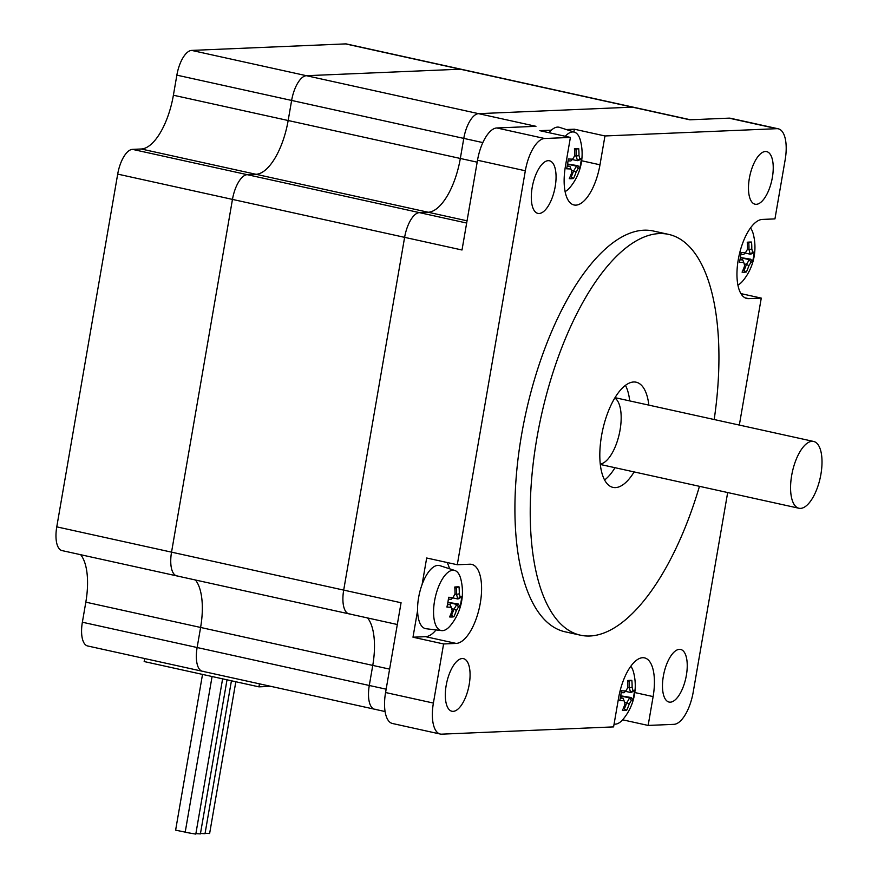 <?xml version="1.0" encoding="UTF-8"?>
<svg xmlns="http://www.w3.org/2000/svg" width="878" height="878" viewBox="0 0 878 878"><rect width="100%" height="100%" fill="white"/><g stroke="black" fill="none" stroke-linecap="round" stroke-linejoin="round"><path stroke-width="1.32" d="M625.443 385.376A53.854 22.422 -77.6 0 1 629.724 400.917M614.995 467.711A53.854 22.422 -77.6 0 1 604.58 480.003M634.125 471.925A53.854 22.422 -77.6 0 1 612.987 487.389A53.854 22.422 -77.6 0 1 601.54 435.773A53.854 22.422 -77.6 0 1 636.166 382.204A53.854 22.422 -77.6 0 1 648.853 405.131M600.256 464.056A34.198 14.235 102.4 0 0 619.352 433.644A34.198 14.235 102.4 0 0 614.809 398.019M740.922 293.614L761.27 298.103L748.682 298.641A40.388 16.814 -77.6 0 1 746.827 298.476A40.388 16.814 -77.6 0 1 738.65 257.583A40.388 16.814 -77.6 0 1 762.367 219.423L774.945 218.896L785.162 159.785A32.31 13.455 -77.6 0 0 778.292 128.814A32.31 13.455 -77.6 0 0 776.81 128.682L604.964 135.958L599.981 164.801A40.388 16.814 -77.6 0 1 574.003 204.969A40.388 16.814 -77.6 0 1 565.432 166.26L570.404 137.418L539.805 130.668L551.362 130.174M440.251 734.041A32.31 13.455 -77.6 0 1 433.392 703.069L385.574 692.522A32.31 13.455 102.4 0 0 392.433 723.494L440.251 734.041A32.31 13.455 -77.6 0 0 441.733 734.162L613.59 726.896L618.573 698.054A40.388 16.814 -77.6 0 1 644.54 657.874A40.388 16.814 -77.6 0 1 653.122 696.594L648.14 725.437L622.623 719.806M422.099 584.485L426.675 558.002L457.284 564.741L469.862 564.214A40.388 16.814 -77.6 0 1 471.716 564.367A40.388 16.814 -77.6 0 1 479.893 605.26A40.388 16.814 -77.6 0 1 456.176 643.42L443.599 643.958L412.989 637.208L425.578 636.671A40.388 16.814 102.4 0 0 436.048 629.943M449.525 568.768A40.388 16.814 102.4 0 0 447.023 562.48M412.989 637.208L417.566 610.715M457.284 564.741L525.329 170.771A32.31 13.455 -77.6 0 1 544.623 138.504L570.404 137.418M433.392 703.069L443.599 643.958M727.675 492.547L693.214 692.073A32.31 13.455 -77.6 0 1 673.92 724.339L648.14 725.437M761.27 298.103L739.331 425.073M532.167 187.574A26.933 11.205 -77.6 0 1 549.485 160.784A26.933 11.205 -77.6 0 1 554.633 189.494A26.933 11.205 -77.6 0 1 537.896 213.387A26.933 11.205 -77.6 0 1 532.167 187.574M446.178 685.433A26.933 11.205 -77.6 0 1 463.485 658.654A26.933 11.205 -77.6 0 1 468.643 687.364A26.933 11.205 -77.6 0 1 451.896 711.246A26.933 11.205 -77.6 0 1 446.178 685.433M749.34 178.388A26.933 11.205 -77.6 0 1 766.648 151.609A26.933 11.205 -77.6 0 1 771.806 180.319A26.933 11.205 -77.6 0 1 755.058 204.201A26.933 11.205 -77.6 0 1 749.34 178.388M663.34 676.247A26.933 11.205 -77.6 0 1 680.659 649.468A26.933 11.205 -77.6 0 1 685.806 678.178A26.933 11.205 -77.6 0 1 669.058 702.06A26.933 11.205 -77.6 0 1 663.34 676.247M699.459 486.324A205.2 85.418 -77.6 0 1 580.402 635.178L565.103 631.809A205.2 85.418 -77.6 0 1 521.51 435.137A205.2 85.418 -77.6 0 1 653.451 231.035L668.751 234.415A205.2 85.418 -77.6 0 1 714.187 419.53M690.415 119.77L633.587 107.248A24.771 10.316 102.4 0 0 632.445 107.149A24.771 10.316 -77.6 0 1 633.587 107.248L461.433 69.296A24.771 10.316 102.4 0 0 460.291 69.197L306.422 75.706A24.771 10.316 102.4 0 0 291.628 100.443A24.771 10.316 -77.6 0 1 306.422 75.706L191.656 50.408A24.771 10.316 102.4 0 0 176.862 75.146L291.628 100.443L288.16 120.516L291.628 100.443L463.782 138.395A24.771 10.316 -77.6 0 1 478.576 113.657L632.445 107.149L478.576 113.657A24.771 10.316 102.4 0 0 463.782 138.395L460.324 158.468L463.782 138.395L482.845 142.598M544.623 138.504L496.805 127.968L535.964 126.311L306.422 75.706L460.291 69.197A24.771 10.316 -77.6 0 1 461.433 69.296L346.656 43.999A24.771 10.316 102.4 0 0 345.515 43.9L689.834 119.803L728.992 118.146L776.81 128.682M566.321 129.549L574.355 129.209L604.964 135.958M386.144 689.186L369.287 685.477A24.771 10.316 102.4 0 0 374.555 709.215A24.771 10.316 -77.6 0 1 369.287 685.477L372.755 665.403A53.854 22.422 102.4 0 0 367.597 617.958A53.854 22.422 -77.6 0 1 372.755 665.403L369.287 685.477L197.133 647.525A24.771 10.316 102.4 0 0 202.401 671.264A24.771 10.316 -77.6 0 1 197.133 647.525L200.601 627.463A53.854 22.422 102.4 0 0 195.443 580.007A53.854 22.422 -77.6 0 1 200.601 627.463L197.133 647.525L82.367 622.228A24.771 10.316 102.4 0 0 87.624 645.967L202.401 671.264A24.771 10.316 -77.6 0 0 203.531 671.363M385.574 692.522L401.07 602.747L343.693 590.104A24.771 10.316 102.4 0 0 348.95 613.843A24.771 10.316 -77.6 0 1 343.693 590.104L404.615 237.356A24.771 10.316 -77.6 0 1 419.41 212.619A24.771 10.316 102.4 0 0 404.615 237.356L343.693 590.104L171.539 552.152A24.771 10.316 102.4 0 0 176.796 575.902A24.771 10.316 -77.6 0 1 171.539 552.152L56.763 526.855A24.771 10.316 102.4 0 0 62.031 550.594L397.317 624.51M466.668 223.034L419.41 212.619L428.168 212.246A53.854 22.422 102.4 0 0 460.324 158.468A53.854 22.422 -77.6 0 1 428.168 212.246L419.41 212.619L247.256 174.667A24.771 10.316 102.4 0 0 232.461 199.405L171.539 552.152L232.461 199.405A24.771 10.316 -77.6 0 1 247.256 174.667L256.014 174.294A53.854 22.422 102.4 0 0 288.16 120.516A53.854 22.422 -77.6 0 1 256.014 174.294L247.256 174.667L132.49 149.37A24.771 10.316 102.4 0 0 117.696 174.107L56.763 526.855M496.805 127.968A32.31 13.455 102.4 0 0 477.511 160.235L525.329 170.771M117.696 174.107L462.004 250L477.511 160.235M778.292 128.814L730.474 118.267A32.31 13.455 102.4 0 0 728.992 118.146M573.872 131.996L574.355 129.209M580.402 635.178A205.2 85.418 -77.6 0 1 536.82 438.506A205.2 85.418 -77.6 0 1 668.751 234.415M791.671 475.47A34.198 14.235 102.4 0 0 798.936 508.252A34.198 14.235 102.4 0 0 820.195 477.917A34.198 14.235 102.4 0 0 813.654 441.458A34.198 14.235 102.4 0 0 791.671 475.47M375.685 709.314A24.771 10.316 -77.6 0 1 374.555 709.215L202.401 671.264M350.092 613.941A24.771 10.316 -77.6 0 1 348.95 613.843M144.683 658.544L144.168 661.551L258.944 686.848L259.46 683.852M82.367 622.228L85.825 602.154A53.854 22.422 102.4 0 0 80.677 554.709M132.49 149.37L141.237 148.997A53.854 22.422 102.4 0 0 173.394 95.219L176.862 75.146M345.515 43.9L191.656 50.408M177.938 575.99A24.771 10.316 -77.6 0 1 176.796 575.902M270.786 686.344L258.944 686.848M231.43 680.779L205.013 833.705L200.48 833.463M227.018 679.813L200.403 833.902L195.871 833.661M222.617 678.837L195.794 834.1L185.181 832.267L212.081 676.521M235.831 681.756L209.622 833.518L205.09 833.266M185.203 832.125L175.622 830.16L202.522 674.414M572.621 159.159A52.603 5.246 -170.2 0 1 568.307 158.973A51.473 29.589 95.8 0 1 566.606 168.785A52.603 5.246 9.8 0 0 570.93 168.971A51.978 29.545 30.9 0 1 571.819 172.275A52.603 47.544 87.6 0 1 569.262 178.651A51.473 15.156 38.2 0 0 573.532 178.475A52.603 47.544 -92.4 0 0 576.089 172.099A51.978 36.887 -15 0 0 578.141 168.664L576.407 166.129A50.54 5.038 -170.2 0 0 577.954 165.712L579.656 168.236A51.473 51.001 147.2 0 0 581.357 158.424A52.603 5.246 -170.2 0 1 579.842 158.852A51.978 29.545 -149.1 0 0 578.953 155.549L576.122 156.075A50.54 45.678 87.6 0 0 575.946 149.271L578.701 148.558A51.473 6.256 162.6 0 0 574.421 148.733A52.603 47.544 87.6 0 1 574.673 155.724A51.978 36.887 165 0 1 572.621 159.159L570.919 160.926A50.54 5.038 9.8 0 1 568.066 160.839M570.93 168.971L569.954 166.392A50.54 5.038 -170.2 0 1 567.144 166.304M567.243 165.799L569.954 166.392M576.089 172.099L573.564 170.892A50.54 45.678 87.6 0 1 571.139 177.115L573.532 178.475M576.418 166.151A50.101 35.559 165 0 1 573.597 170.87M578.141 168.664A52.603 5.246 9.8 0 0 579.656 168.236M576.407 166.129L567.55 164.175M571.358 170.398L573.564 170.892M577.954 165.712L567.572 164.021M579.842 158.852L577.351 160.663A50.54 5.038 9.8 0 0 578.898 160.257L581.357 158.424M576.144 156.097A50.101 28.48 30.9 0 1 577.373 160.652M578.953 155.549A52.603 47.544 -92.4 0 0 578.701 148.558M576.122 156.075L574.662 155.757M572.258 159.544L577.351 160.663M575.946 149.271L574.519 149.809M565.311 136.288A30.807 12.819 -77.6 0 1 574.53 132.205A30.807 12.819 -77.6 0 1 580.501 140.754A52.845 52.845 0 0 1 570.283 187.08A30.807 12.819 -77.6 0 1 565.081 191.569M570.305 176.313L571.139 177.115M549.024 132.699A32.31 13.455 -77.6 0 1 559.571 127.365L574.53 132.205M745.444 252.666A52.603 5.246 -170.2 0 1 741.131 252.48A51.473 29.589 95.8 0 1 739.43 262.292A52.603 5.246 9.8 0 0 743.754 262.478A51.978 29.545 30.9 0 1 744.643 265.782A52.603 47.544 87.6 0 1 742.086 272.158A51.473 15.156 38.2 0 0 746.355 271.971A52.603 47.544 -92.4 0 0 748.912 265.606A51.978 36.887 -15 0 0 750.964 262.171L749.23 259.625A50.54 5.038 -170.2 0 0 750.778 259.219L752.479 261.732A51.473 51.001 147.2 0 0 754.18 251.931A52.603 5.246 -170.2 0 1 752.665 252.359A51.978 29.545 -149.1 0 0 751.777 249.056L748.945 249.582A50.54 45.678 87.6 0 0 748.769 242.778L751.524 242.065A51.473 6.256 162.6 0 0 747.244 242.24A52.603 47.544 87.6 0 1 747.496 249.231A51.978 36.887 165 0 1 745.444 252.666L743.743 254.433A50.54 5.038 9.8 0 1 740.889 254.346M743.754 262.478L742.777 259.899A50.54 5.038 -170.2 0 1 739.967 259.8M740.066 259.306L742.777 259.899M748.912 265.606L746.421 264.377A50.54 45.678 87.6 0 1 743.962 270.622L746.355 271.971M744.182 263.905L746.388 264.388A50.101 35.559 165 0 0 749.241 259.647M750.964 262.171A52.603 5.246 9.8 0 0 752.479 261.732M749.23 259.625L740.373 257.671M750.778 259.219L740.395 257.528M752.665 252.359L750.196 254.159A50.54 5.038 9.8 0 0 751.711 253.764L754.18 251.931M745.082 253.051L750.174 254.17A50.101 28.48 30.9 0 0 748.967 249.604M751.777 249.056A52.603 47.544 -92.4 0 0 751.524 242.065M748.945 249.582L747.485 249.253M748.769 242.778L747.343 243.316M750.481 227.995A30.807 12.819 -77.6 0 1 753.324 234.25A52.845 52.845 0 0 1 743.106 280.587A30.807 12.819 -77.6 0 1 737.893 285.065M743.128 269.82L743.962 270.622M452.938 597.457A52.603 5.246 -170.2 0 1 448.625 597.27A51.473 29.589 95.8 0 1 446.924 607.071A52.603 5.246 9.8 0 0 451.248 607.258A51.978 29.545 30.9 0 1 452.137 610.572A52.603 47.544 87.6 0 1 449.58 616.938A51.473 15.156 38.2 0 0 453.86 616.762A52.603 47.544 -92.4 0 0 456.417 610.386A51.978 36.887 -15 0 0 458.47 606.95L456.736 604.415A50.54 5.038 -170.2 0 0 458.272 604.009L459.973 606.522A51.473 51.001 147.2 0 0 461.674 596.711A52.603 5.246 -170.2 0 1 460.16 597.15A51.978 29.545 -149.1 0 0 459.271 593.835L456.439 594.362A50.54 45.678 87.6 0 0 456.264 587.569L459.018 586.844A51.473 6.256 162.6 0 0 454.749 587.031A52.603 47.544 87.6 0 1 454.991 594.022A51.978 36.887 165 0 1 452.938 597.457L451.248 599.213A50.54 5.038 9.8 0 1 448.384 599.136M451.248 607.258L450.271 604.69A50.54 5.038 -170.2 0 1 447.462 604.591M447.571 604.086L450.271 604.69M456.417 610.386L453.882 609.178A50.54 45.678 87.6 0 1 451.457 615.401L453.86 616.762M456.736 604.437A50.101 35.559 165 0 1 453.915 609.167M458.47 606.95A52.603 5.246 9.8 0 0 459.973 606.522M456.736 604.415L447.868 602.462M451.676 608.695L453.882 609.178M458.272 604.009L447.89 602.308M460.16 597.15L457.679 598.961A50.54 5.038 9.8 0 0 459.216 598.555L461.674 596.711M456.461 594.384A50.101 28.48 30.9 0 1 457.69 598.939M459.271 593.835A52.603 47.544 -92.4 0 0 459.018 586.844M456.439 594.362L454.98 594.044M452.576 597.83L457.679 598.961M456.264 587.569L454.837 588.106M450.601 625.366A30.807 12.819 -77.6 0 1 441.59 630.613A30.807 12.819 -77.6 0 1 436.827 591.563A30.807 12.819 -77.6 0 1 454.848 570.491A30.807 12.819 -77.6 0 1 460.818 579.041A52.845 52.845 0 0 1 450.601 625.366M450.623 614.6L451.457 615.401M441.59 630.613L425.995 628.714A32.31 13.455 -77.6 0 1 419.278 594.176A32.31 13.455 -77.6 0 1 439.889 565.651L454.848 570.491M625.762 690.953A52.603 5.246 -170.2 0 1 621.448 690.766A51.473 29.589 95.8 0 1 619.747 700.578A52.603 5.246 9.8 0 0 624.071 700.765A51.978 29.545 30.9 0 1 624.96 704.079A52.603 47.544 87.6 0 1 622.403 710.445A51.473 15.156 38.2 0 0 626.683 710.269A52.603 47.544 -92.4 0 0 629.23 703.893A51.978 36.887 -15 0 0 631.293 700.457L629.559 697.922A50.54 5.038 -170.2 0 0 631.095 697.516L632.797 700.029A51.473 51.001 147.2 0 0 634.498 690.218A52.603 5.246 -170.2 0 1 632.983 690.657A51.978 29.545 -149.1 0 0 632.094 687.342L629.263 687.869A50.54 45.678 87.6 0 0 629.087 681.076L631.842 680.351A51.473 6.256 162.6 0 0 627.572 680.527A52.603 47.544 87.6 0 1 627.814 687.518A51.978 36.887 165 0 1 625.762 690.953L624.038 692.731A50.54 5.038 9.8 0 1 621.207 692.632M624.071 700.765L623.095 698.197A50.54 5.038 -170.2 0 1 620.285 698.098M620.384 697.593L623.095 698.197M629.23 703.893L626.738 702.663A50.54 45.678 87.6 0 1 624.28 708.908L626.683 710.269M624.499 702.191L626.705 702.685A50.101 35.559 165 0 0 629.559 697.944M631.293 700.457A52.603 5.246 9.8 0 0 632.797 700.029M629.559 697.922L620.691 695.969M631.095 697.516L620.713 695.815M632.983 690.657L630.514 692.446A50.54 5.038 9.8 0 0 632.039 692.051L634.498 690.218M625.399 691.337L630.492 692.457A50.101 28.48 30.9 0 0 629.285 687.891M632.094 687.342A52.603 47.544 -92.4 0 0 631.842 680.351M629.263 687.869L627.803 687.551M629.087 681.076L627.66 681.602M630.799 666.281A30.807 12.819 -77.6 0 1 633.642 672.548A52.845 52.845 0 0 1 623.424 718.873A30.807 12.819 -77.6 0 1 614.413 724.12A30.807 12.819 -77.6 0 1 614.073 724.065L614.413 724.12M623.446 708.107L624.28 708.908M748.682 298.641L745.082 297.84M653.122 696.594L634.794 692.555M456.176 643.42L425.578 636.671M141.237 148.997L467.052 220.817M173.394 95.219L477.171 162.178M85.825 602.154L389.612 669.124M599.981 164.801L581.653 160.762M385.069 711.542L374.555 709.215M813.654 441.458L615.028 397.668M798.936 508.252L600.3 464.462"/></g></svg>
